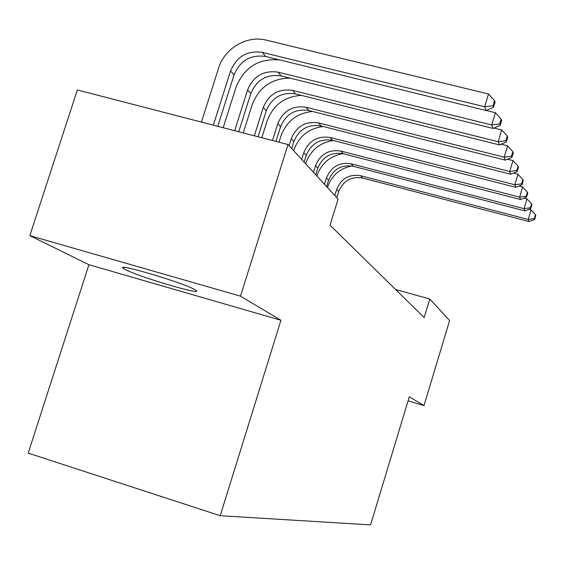 <?xml version="1.0" encoding="UTF-8"?>
<svg xmlns="http://www.w3.org/2000/svg" width="564" height="564" viewBox="0 0 564 564"><rect width="100%" height="100%" fill="white"/><g stroke="black" fill="none" stroke-linecap="round" stroke-linejoin="round"><path stroke-width="0.85" d="M194.721 289.558C183.244 282.698 113.808 262.14 123.396 268.415L125.271 269.529C138.744 276.853 204.055 296.156 196.075 290.418L194.721 289.558M88.929 264.713L280.935 320.267L240.49 296.149L29.829 235.639L88.929 264.713L28.2 453.118L220.221 515.715L370.569 524.894L409.288 396.802L423.994 405.572L449.6 320.571L429.81 299.019L395.554 289.473M29.829 235.639L77.346 89.944L288 144.525L240.49 296.149M288 144.525L338.104 199.106L330.039 225.17L424.191 317.581L429.81 299.019M408.061 400.849L423.994 405.572M280.935 320.267L220.221 515.715M217.746 126.322L234.081 74.885C240.165 60.531 250.67 54.398 265.595 56.47L486.119 110.516L484.659 106.744L488.523 93.991L266.208 40.136C247.018 35.067 224.486 48.335 218.642 67.99L201.411 122.092M213.333 125.18L230.57 70.965C236.704 56.492 247.293 50.302 262.331 52.389L484.659 106.744L492.999 105.708L493.549 107.223L495.086 102.147L494.536 100.618L492.999 105.708M494.536 100.618L488.523 93.991M486.119 110.516L493.549 107.223M279.871 59.974C258.947 58.064 244.36 67.088 236.097 87.046L223.189 127.732M234.673 130.707L247.575 89.937C253.462 76.041 263.635 70.112 278.101 72.157L491.702 124.961L495.404 112.73L486.203 110.473M238.727 131.757L250.818 93.546C256.648 79.764 266.744 73.884 281.105 75.921L493.042 128.423L491.702 124.961L499.683 123.939L500.19 125.335L501.657 120.463L501.156 119.053L499.683 123.939M501.156 119.053L495.404 112.73M493.042 128.423L500.19 125.335M290.044 78.135C271.665 78.382 259.059 87.216 252.207 104.629L243.26 132.935M254.329 135.797L263.268 107.442C268.915 94.068 278.708 88.393 292.653 90.395L498.181 141.719L501.727 129.967L493.937 128.035M258.072 136.77L266.264 110.777C271.862 97.509 281.584 91.876 295.43 93.878L499.415 144.906L498.181 141.719L505.823 140.711L506.296 141.994L507.706 137.313L507.24 136.016L505.823 140.711M507.24 136.016L501.727 129.967M499.415 144.906L506.296 141.994M301.43 95.379C284.658 96.486 273.216 104.996 267.11 120.907L261.809 137.743M272.49 140.506L277.791 123.636C283.22 110.763 292.66 105.306 306.111 107.273L504.16 157.18L507.565 145.872L501.015 144.229M275.958 141.409L280.569 126.738C285.955 113.949 295.332 108.535 308.684 110.495L505.295 160.127L504.16 157.18L511.499 156.186L511.936 157.37L513.289 152.865L512.859 151.667L511.499 156.186M512.859 151.667L507.565 145.872M505.295 160.127L511.936 157.37M312.548 111.475C297.031 113.089 286.505 121.274 280.95 136.009L279.011 142.198M289.071 145.695L291.271 138.673C296.502 126.251 305.61 121.006 318.604 122.931L509.687 171.491L512.965 160.592L507.501 159.21M291.673 148.522L293.851 141.55C299.04 129.212 308.092 124.01 320.994 125.927L510.744 174.227L509.687 171.491L516.751 170.511L517.153 171.611L518.457 167.268L518.055 166.154L516.751 170.511M518.055 166.154L512.965 160.592M510.744 174.227L517.153 171.611M323.179 126.484C308.727 128.437 298.941 136.298 293.83 150.073L293.647 150.673M301.698 159.45L303.82 152.668C308.861 140.669 317.659 135.614 330.229 137.503L514.826 184.773L517.978 174.262L513.473 173.113M304.123 162.087L306.224 155.347C311.229 143.432 319.971 138.413 332.457 140.295L515.806 187.318L514.826 184.773L521.63 183.815L522.003 184.837L523.258 180.649L522.884 179.613L521.63 183.815M522.884 179.613L517.978 174.262M515.806 187.318L522.003 184.837M333.282 140.506C319.739 142.685 310.595 150.25 305.85 163.193L305.667 163.779M313.478 172.281L315.523 165.724C320.387 154.12 328.904 149.241 341.072 151.096L519.606 197.139L522.645 186.98L518.986 186.042M315.741 174.748L317.765 168.227C322.601 156.7 331.061 151.857 343.152 153.704L520.523 199.515L519.606 197.139L526.163 196.194L526.515 197.146L527.728 193.099L527.382 192.134L526.163 196.194M527.382 192.134L522.645 186.98M520.523 199.515L526.515 197.146M342.856 153.634C330.109 155.967 321.522 163.243 317.095 175.46L316.919 176.024M324.49 184.28L326.464 177.928C331.167 166.697 339.415 161.988 351.203 163.807L524.069 208.68L527.002 198.852L524.097 198.105M326.612 186.585L328.572 180.276C333.239 169.115 341.439 164.441 353.156 166.246L524.922 210.894L524.069 208.68L530.4 207.749L530.731 208.645L531.894 204.725L531.577 203.823L530.4 207.749M531.577 203.823L527.002 198.852M524.922 210.894L530.731 208.645M351.809 165.95C339.824 168.424 331.766 175.425 327.628 186.966L327.458 187.509M334.812 195.525L336.722 189.37C341.276 178.485 349.271 173.931 360.706 175.714L528.235 219.474L531.076 209.956L528.835 209.378M336.8 197.689L338.696 191.57C343.222 180.755 351.168 176.229 362.532 178.005L529.039 221.546L528.235 219.474L534.362 218.557L534.672 219.396L535.8 215.603L535.497 214.757L534.362 218.557M535.497 214.757L531.076 209.956M529.039 221.546L534.672 219.396M230.57 70.965L234.081 74.885M262.331 52.389L265.595 56.47M247.575 89.937L250.818 93.546M278.101 72.157L281.105 75.921M263.268 107.442L266.264 110.777M292.653 90.395L295.43 93.878M277.791 123.636L280.569 126.738M306.111 107.273L308.684 110.495M291.271 138.673L293.851 141.55M318.604 122.931L320.994 125.927M303.82 152.668L306.224 155.347M330.229 137.503L332.457 140.295M315.523 165.724L317.765 168.227M341.072 151.096L343.152 153.704M326.464 177.928L328.572 180.276M351.203 163.807L353.156 166.246M336.722 189.37L338.696 191.57M360.706 175.714L362.532 178.005M123.699 267.456L123.396 268.415"/></g></svg>
